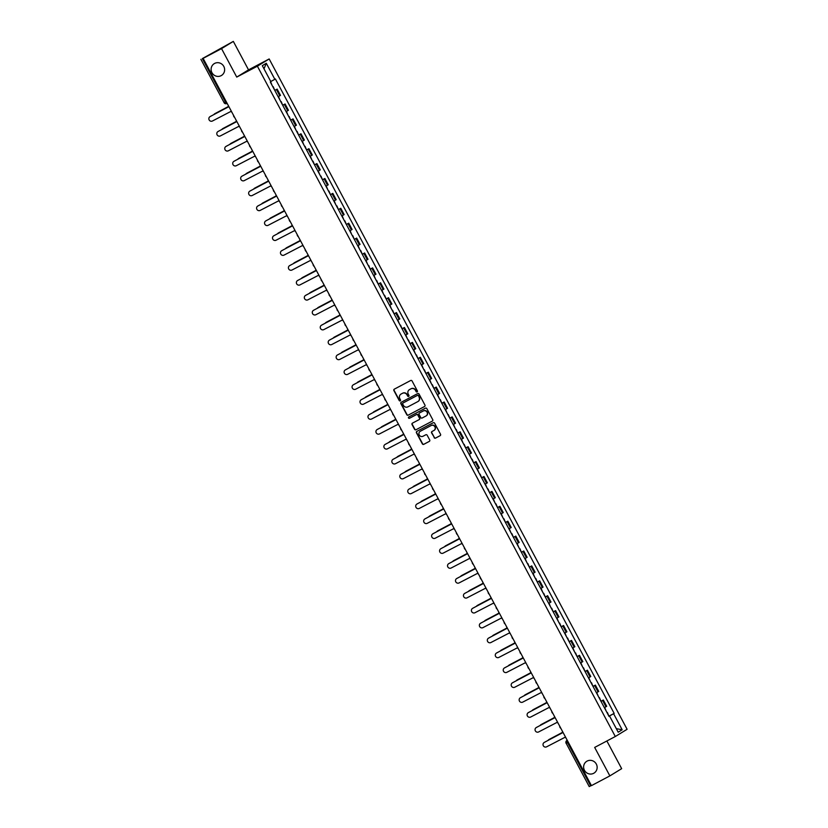 <?xml version="1.0" encoding="UTF-8"?>
<svg xmlns="http://www.w3.org/2000/svg" width="828" height="828" viewBox="0 0 828 828"><rect width="100%" height="100%" fill="white"/><g stroke="black" fill="none" stroke-linecap="round" stroke-linejoin="round"><path stroke-width="1.24" d="M417.105 391.923A0.745 0.724 -121.5 0 0 417.384 390.93L412.065 380.963A1.066 1.025 -121.5 0 0 410.657 380.507L394.304 389.16A1.066 1.025 -121.5 0 0 393.9 390.578L399.21 400.535A0.745 0.724 -121.5 0 0 400.234 400.835A0.745 0.724 -121.5 0 0 400.483 399.862L399.8 398.579A3.405 3.291 -121.5 0 1 401.104 394.035L402.47 393.321A3.405 3.291 -121.5 0 1 406.972 394.78L407.666 396.063A0.745 0.724 -121.5 0 0 408.69 396.364A0.745 0.724 -121.5 0 0 408.939 395.391L408.245 394.107A3.405 3.291 -121.5 0 1 409.56 389.564L410.916 388.849A3.405 3.291 -121.5 0 1 415.428 390.309L416.111 391.603A0.745 0.724 -121.5 0 0 417.105 391.923M587.124 761.087A6.934 6.696 -121.5 0 0 584.568 770.516A6.934 6.696 -121.5 0 0 594.007 773.114A6.934 6.696 -121.5 0 0 596.212 763.882A6.934 6.696 -121.5 0 0 587.124 761.087M214.607 63.435A6.934 6.696 -121.5 0 0 212.051 72.864A6.934 6.696 -121.5 0 0 221.49 75.462A6.934 6.696 -121.5 0 0 223.695 66.23A6.934 6.696 -121.5 0 0 214.607 63.435M434.12 437.65A1.066 1.025 -121.5 0 0 435.528 438.105L440.123 435.683A1.066 1.025 -121.5 0 0 440.527 434.265L434.617 423.201A1.066 1.025 -121.5 0 0 433.21 422.746L416.857 431.388A1.066 1.025 -121.5 0 0 416.453 432.806L422.352 443.87A1.066 1.025 -121.5 0 0 423.76 444.336L429.308 441.396A1.066 1.025 -121.5 0 0 429.711 439.978L427.186 435.249A1.066 1.025 -121.5 0 0 425.778 434.793L423.025 436.242A2.846 2.753 -121.5 0 1 419.299 435.093A2.846 2.753 -121.5 0 1 420.355 431.233L431.119 425.54A2.846 2.753 -121.5 0 1 434.845 426.679A2.846 2.753 -121.5 0 1 433.8 430.55L431.999 431.502A1.066 1.025 -121.5 0 0 431.595 432.92L434.358 437.505A1.066 1.025 -121.5 0 0 435.766 437.971L440.279 435.58M236.736 77.087L248.535 69.862L233.33 41.4L221.542 48.624L236.736 77.087L257.384 66.178L615.308 736.516L594.67 747.425L609.863 775.888L591.44 785.627L203.119 58.364L205.209 57.08L202.332 58.602L225.433 101.875A2.163 0.549 62.1 0 0 226.924 103.5A2.163 0.549 62.1 0 0 226.934 103.49L226.924 103.5A2.163 2.163 0 0 1 223.995 102.6L226.147 101.492M221.542 48.624L203.119 58.364M424.557 406.527A1.066 1.025 -121.5 0 0 424.961 405.109L419.051 394.045A1.066 1.025 -121.5 0 0 417.643 393.59L401.29 402.232A1.066 1.025 -121.5 0 0 400.876 403.65L406.786 414.714A1.066 1.025 -121.5 0 0 408.194 415.17L424.66 406.465M426.834 408.628L432.744 419.682A1.066 1.025 -121.5 0 1 432.34 421.1L415.977 429.753A1.066 1.025 -121.5 0 1 414.569 429.297L412.044 424.557A1.066 1.025 -121.5 0 1 412.447 423.139L419.082 419.641A1.066 1.025 -121.5 0 0 419.496 418.223L417.819 415.076A1.066 1.025 -121.5 0 0 416.401 414.621L409.498 418.275A0.745 0.724 -121.5 0 1 408.525 417.974A0.745 0.724 -121.5 0 1 408.804 416.96L425.426 408.163A1.066 1.025 -121.5 0 1 426.834 408.628M233.33 41.4L202.332 58.602M248.535 69.862L269.172 58.954L627.106 729.292L615.308 736.516M609.863 775.888L621.662 768.663L606.872 740.977M591.368 785.493L589.277 786.559M278.436 96.576L279.771 95.82L276.407 89.517L274.792 90.428M276.407 89.517L274.834 90.283M279.771 95.82L280.485 95.386L277.121 89.082M282.793 105.187L285.08 103.976L282.752 105.332M286.395 111.48L288.444 110.29L285.08 103.976M290.752 120.091L293.04 118.88L290.7 120.226M294.354 126.384L296.403 125.183L293.04 118.88M298.711 134.985L300.988 133.784L298.66 135.13M302.303 141.277L304.362 140.087L300.988 133.784M306.66 149.889L308.947 148.678L306.619 150.034M310.262 156.181L312.311 154.991L308.947 148.678M314.619 164.793L316.907 163.582L314.578 164.927M318.221 171.085L320.27 169.885L316.907 163.582M322.578 179.697L324.866 178.486L322.527 179.831M326.18 185.979L328.23 184.789L324.866 178.486M330.527 194.59L332.815 193.379L330.486 194.735M334.129 200.883L336.178 199.693L332.815 193.379M338.486 209.494L340.774 208.283L338.445 209.639M342.088 215.787L344.137 214.587L340.774 208.283M346.446 224.398L348.733 223.187L346.394 224.533M350.047 230.681L352.097 229.491L348.733 223.187M354.405 239.292L356.682 238.091L354.353 239.437M357.717 245.74L360.056 244.395L356.682 238.091M362.353 254.196L364.641 252.985L362.312 254.341M365.955 260.489L368.005 259.288L364.641 252.985M370.313 269.1L372.6 267.889L370.271 269.235M373.635 275.538L375.964 274.192L372.6 267.889M378.272 283.994L380.559 282.793L378.22 284.139M381.594 290.442L383.923 289.096L380.559 282.793M386.221 298.898L388.508 297.687L386.179 299.043M389.543 305.346L391.872 303.99L388.508 297.687M394.18 313.802L396.467 312.591L394.138 313.936M397.782 320.094L399.831 318.894L396.467 312.591M402.139 328.695L404.426 327.495L402.097 328.84M405.741 334.988L407.79 333.798L404.426 327.495M410.098 343.599L412.375 342.388L410.046 343.744M413.689 349.892L415.749 348.691L412.375 342.388M418.047 358.503L420.334 357.292L418.005 358.638M421.369 364.941L423.698 363.595L420.334 357.292M426.006 373.397L428.293 372.196L425.965 373.542M429.608 379.69L431.657 378.499L428.293 372.196M433.965 388.301L436.252 387.09L433.913 388.446M437.567 394.594L439.616 393.393L436.252 387.09M441.924 403.205L444.201 401.994L441.873 403.339M445.516 409.498L447.565 408.297L444.201 401.994M449.873 418.099L452.16 416.898L449.832 418.243M453.475 424.391L455.524 423.201L452.16 416.898M457.832 433.003L460.12 431.792L457.791 433.147M461.434 439.295L463.483 438.095L460.12 431.792M465.791 447.907L468.068 446.696L465.74 448.041M469.383 454.199L471.442 452.999L468.068 446.696M473.74 462.8L476.028 461.6L473.699 462.945M477.342 469.093L479.391 467.903L476.028 461.6M481.699 477.704L483.987 476.493L481.658 477.849M485.301 483.997L487.35 482.796L483.987 476.493M489.659 492.608L491.946 491.397L489.607 492.743M492.981 499.046L495.31 497.7L491.946 491.397M497.618 507.502L499.895 506.301L497.566 507.647M500.93 513.95L503.258 512.604L499.895 506.301M505.566 522.406L507.854 521.195L505.525 522.551M508.889 528.854L511.218 527.508L507.854 521.195M513.526 537.31L515.813 536.099L513.484 537.444M517.127 543.603L519.177 542.402L515.813 536.099M521.485 552.204L523.762 551.003L521.433 552.348M525.076 558.496L527.136 557.306L523.762 551.003M529.434 567.108L531.721 565.897L529.392 567.252M533.035 573.4L535.085 572.21L531.721 565.897M537.393 582.012L539.68 580.801L537.351 582.146M540.995 588.304L543.044 587.104L539.68 580.801M545.352 596.905L547.639 595.705L545.3 597.05M548.954 603.198L551.003 602.008L547.639 595.705M553.311 611.809L555.588 610.598L553.259 611.954M556.902 618.102L558.962 616.912L555.588 610.598M561.26 626.713L563.547 625.502L561.218 626.848M564.862 633.006L566.911 631.805L563.547 625.502M569.219 641.617L571.506 640.406L569.178 641.752M572.821 647.9L574.87 646.709L571.506 640.406M577.178 656.511L579.455 655.31L577.126 656.656M580.77 662.804L582.829 661.613L579.455 655.31M585.127 671.415L587.414 670.204L585.085 671.56M588.729 677.708L590.778 676.507L587.414 670.204M593.086 686.319L595.373 685.108L593.045 686.453M596.688 692.601L598.737 691.411L595.373 685.108M601.045 701.212L603.333 700.012L600.993 701.357M604.647 707.505L606.696 706.315L603.333 700.012M608.953 716.261L613.6 713.726L622.17 729.779L618.205 732.2L609.636 716.158L609.087 716.499L270.332 82.075L270.891 81.734L262.321 65.681L266.285 63.259L274.844 79.302L270.777 81.527M613.6 713.726L614.159 713.394L275.403 78.97L274.844 79.302M257.384 66.178L269.172 58.954M609.004 716.116L614.159 713.394M609.636 716.158L609.056 716.448M266.285 63.259L263.997 68.828M616.311 728.65L622.17 729.779M417.25 391.81A0.745 0.724 -121.5 0 1 416.349 391.458L415.666 390.164A3.405 3.291 -121.5 0 0 411.154 388.705L410.916 388.849M409.498 389.595A3.405 3.291 -121.5 0 1 409.788 389.429L411.154 388.705M401.052 394.066A3.405 3.291 -121.5 0 1 401.342 393.89L402.708 393.176A3.405 3.291 -121.5 0 1 407.21 394.635L407.904 395.919A0.745 0.724 -121.5 0 0 408.804 396.281M394.387 389.108A1.066 1.025 -121.5 0 0 394.128 390.433L399.448 400.39A0.745 0.724 -121.5 0 0 400.348 400.752M401.363 402.191A1.066 1.025 -121.5 0 0 401.114 403.505L407.024 414.569A1.066 1.025 -121.5 0 0 408.432 415.025L424.712 406.424M418.326 395.753A0.745 0.724 -121.5 0 0 417.343 395.432L402.988 403.019A0.745 0.724 -121.5 0 0 402.698 404.012L403.433 405.368A3.405 3.291 -121.5 0 0 407.935 406.838L417.747 401.642A3.405 3.291 -121.5 0 0 419.061 397.109L418.564 395.608A0.745 0.724 -121.5 0 0 417.581 395.287L417.343 395.432M403.153 402.925A0.745 0.724 -121.5 0 1 403.226 402.874L417.581 395.287M418.047 401.476A3.405 3.291 -121.5 0 0 419.289 396.964L419.061 397.109M418.564 395.608L419.289 396.964M432.495 421.007L415.977 429.753M412.53 423.098A1.066 1.025 -121.5 0 0 412.282 424.412L414.807 429.152A1.066 1.025 -121.5 0 0 416.215 429.608M419.196 419.568L419.32 419.496A1.066 1.025 -121.5 0 0 419.724 418.078L418.047 414.931A1.066 1.025 -121.5 0 0 416.639 414.476L409.498 418.275M408.908 416.898A0.745 0.724 -121.5 0 0 409.736 418.13M425.965 415.998A2.846 2.753 -121.5 0 0 427.02 412.127A2.846 2.753 -121.5 0 0 423.294 410.978L419.496 412.986A1.066 1.025 -121.5 0 0 419.092 414.404L420.769 417.55A1.066 1.025 -121.5 0 0 422.176 418.005L425.965 415.998M426.234 415.842A2.846 2.753 -121.5 0 0 427.248 411.982A2.846 2.753 -121.5 0 0 423.522 410.833L423.294 410.978M419.62 412.903A1.066 1.025 -121.5 0 1 419.734 412.841L423.522 410.833M432.081 431.46A1.066 1.025 -121.5 0 0 431.833 432.775L434.358 437.505M434.058 430.394A2.846 2.753 -121.5 0 0 435.083 426.534A2.846 2.753 -121.5 0 0 431.357 425.395L431.119 425.54M420.324 431.243A2.846 2.753 -121.5 0 1 420.583 431.088L431.357 425.395M416.939 431.347A1.066 1.025 -121.5 0 0 416.681 432.671L422.59 443.725A1.066 1.025 -121.5 0 0 423.998 444.191L429.463 441.303M274.741 90.345L273.24 86.702M228.456 106.512L214.814 113.715A2.494 2.412 -121.5 0 0 213.914 114.564M272.039 85.274L270.663 81.868M214.876 113.684A2.494 2.412 58.5 0 1 215.125 113.529L228.445 106.491M228.28 105.487A2.163 2.091 -121.5 0 0 228.538 106.677L210.105 116.603A2.494 2.412 -121.5 0 0 209.184 119.998A2.494 2.412 -121.5 0 0 212.444 121.002L231.033 111.356A2.163 2.091 -121.5 0 0 231.881 112.235M210.157 116.572A2.494 2.412 58.5 0 1 210.405 116.417L228.6 106.802M282.7 105.239L281.199 101.606M222.835 128.588A2.494 2.412 58.5 0 1 223.084 128.433L236.404 121.385L222.773 128.619A2.494 2.412 -121.5 0 0 221.873 129.468M279.999 100.178L278.498 96.545M290.659 120.143L289.158 116.5M230.784 143.482A2.494 2.412 58.5 0 1 231.033 143.327L244.363 136.289L230.733 143.523A2.494 2.412 -121.5 0 0 229.832 144.362M287.958 115.082L286.457 111.449M236.239 120.391A2.163 2.091 -121.5 0 0 236.497 121.581L218.054 131.507A2.494 2.412 -121.5 0 0 217.133 134.902A2.494 2.412 -121.5 0 0 220.403 135.906L238.992 126.26A2.163 2.091 -121.5 0 0 239.841 127.129M218.116 131.476A2.494 2.412 58.5 0 1 218.364 131.321L236.56 121.695M244.198 135.295A2.163 2.091 -121.5 0 0 244.446 136.475L226.013 146.411A2.494 2.412 -121.5 0 0 225.092 149.796A2.494 2.412 -121.5 0 0 228.362 150.799L246.951 141.153A2.163 2.091 -121.5 0 0 247.789 142.033M226.065 146.37A2.494 2.412 58.5 0 1 226.323 146.225L244.519 136.599M298.618 135.047L297.107 131.404M238.743 158.386A2.494 2.412 58.5 0 1 238.992 158.231L252.312 151.193L238.692 158.417A2.494 2.412 -121.5 0 0 237.791 159.266M295.906 129.975L294.406 126.342M306.567 149.94L305.066 146.308M260.282 166.107L246.641 173.321A2.494 2.412 -121.5 0 0 245.74 174.17M303.866 144.879L302.365 141.246M246.703 173.29A2.494 2.412 58.5 0 1 246.951 173.135L260.271 166.086M314.526 164.844L313.025 161.201M268.241 181.011L254.6 188.225A2.494 2.412 -121.5 0 0 253.699 189.063M311.825 159.783L310.324 156.15M254.651 188.184A2.494 2.412 58.5 0 1 254.91 188.028L268.231 180.99M252.147 150.189A2.163 2.091 -121.5 0 0 252.405 151.379L233.972 161.305A2.494 2.412 -121.5 0 0 233.051 164.7A2.494 2.412 -121.5 0 0 236.311 165.703L254.91 156.057A2.163 2.091 -121.5 0 0 255.748 156.937M234.024 161.274A2.494 2.412 58.5 0 1 234.272 161.118L252.478 151.503M260.106 165.093A2.163 2.091 -121.5 0 0 260.365 166.283L241.921 176.209A2.494 2.412 -121.5 0 0 241.01 179.604A2.494 2.412 -121.5 0 0 244.27 180.607L262.859 170.961A2.163 2.091 -121.5 0 0 263.708 171.831M241.983 176.178A2.494 2.412 58.5 0 1 242.231 176.022L260.427 166.397M268.065 179.997A2.163 2.091 -121.5 0 0 268.324 181.177L249.88 191.113A2.494 2.412 -121.5 0 0 248.959 194.497A2.494 2.412 -121.5 0 0 252.229 195.501L270.818 185.855A2.163 2.091 -121.5 0 0 271.656 186.735M249.942 191.071A2.494 2.412 58.5 0 1 250.191 190.926L268.386 181.301M276.014 194.891A2.163 2.091 -121.5 0 0 276.273 196.081L257.839 206.006A2.494 2.412 -121.5 0 0 256.918 209.401A2.494 2.412 -121.5 0 0 260.189 210.405L278.777 200.759A2.163 2.091 -121.5 0 0 279.616 201.639M257.891 205.975A2.494 2.412 58.5 0 1 258.139 205.82L276.345 196.205M283.973 209.794A2.163 2.091 -121.5 0 0 284.232 210.985L265.798 220.91A2.494 2.412 -121.5 0 0 264.877 224.305A2.494 2.412 -121.5 0 0 268.137 225.309L286.726 215.663A2.163 2.091 -121.5 0 0 287.575 216.532M265.85 220.879A2.494 2.412 58.5 0 1 266.099 220.724L284.294 211.099M291.932 224.698A2.163 2.091 -121.5 0 0 292.191 225.878L273.747 235.814A2.494 2.412 -121.5 0 0 272.826 239.199A2.494 2.412 -121.5 0 0 276.097 240.203L294.685 230.557A2.163 2.091 -121.5 0 0 295.534 231.436M273.809 235.783A2.494 2.412 58.5 0 1 274.058 235.628L292.253 226.003M299.891 239.602A2.163 2.091 -121.5 0 0 300.14 240.782L281.706 250.718A2.494 2.412 -121.5 0 0 280.785 254.103A2.494 2.412 -121.5 0 0 284.056 255.107L302.644 245.461A2.163 2.091 -121.5 0 0 303.483 246.34M281.758 250.677A2.494 2.412 58.5 0 1 282.017 250.522L300.212 240.907M307.84 254.496A2.163 2.091 -121.5 0 0 308.099 255.686L289.665 265.612A2.494 2.412 -121.5 0 0 288.744 269.007A2.494 2.412 -121.5 0 0 292.005 270.011L310.603 260.365A2.163 2.091 -121.5 0 0 311.442 261.234M289.717 265.581A2.494 2.412 58.5 0 1 289.966 265.426L308.171 255.811M315.799 269.4A2.163 2.091 -121.5 0 0 316.058 270.58L297.614 280.516A2.494 2.412 -121.5 0 0 296.703 283.9A2.494 2.412 -121.5 0 0 299.964 284.904L318.552 275.269A2.163 2.091 -121.5 0 0 319.401 276.138M297.676 280.485A2.494 2.412 58.5 0 1 297.925 280.33L316.12 270.704M323.758 284.304A2.163 2.091 -121.5 0 0 324.017 285.484L305.573 295.42A2.494 2.412 -121.5 0 0 304.652 298.804A2.494 2.412 -121.5 0 0 307.923 299.808L326.511 290.162A2.163 2.091 -121.5 0 0 327.35 291.042M305.635 295.379A2.494 2.412 58.5 0 1 305.884 295.223L324.079 285.608M331.707 299.198A2.163 2.091 -121.5 0 0 331.966 300.388L313.533 310.314A2.494 2.412 -121.5 0 0 312.611 313.709A2.494 2.412 -121.5 0 0 315.882 314.712L334.471 305.066A2.163 2.091 -121.5 0 0 335.309 305.936M313.584 310.283A2.494 2.412 58.5 0 1 313.843 310.127L332.038 300.512M339.666 314.102A2.163 2.091 -121.5 0 0 339.925 315.282L321.492 325.218A2.494 2.412 -121.5 0 0 320.571 328.602A2.494 2.412 -121.5 0 0 323.831 329.606L342.43 319.97A2.163 2.091 -121.5 0 0 343.268 320.84M321.543 325.187A2.494 2.412 58.5 0 1 321.792 325.031L339.987 315.406M347.625 329.006A2.163 2.091 -121.5 0 0 347.884 330.186L329.44 340.122A2.494 2.412 -121.5 0 0 328.519 343.506A2.494 2.412 -121.5 0 0 331.79 344.51L350.379 334.864A2.163 2.091 -121.5 0 0 351.227 335.744M329.503 340.08A2.494 2.412 58.5 0 1 329.751 339.925L347.946 330.31M355.585 343.899A2.163 2.091 -121.5 0 0 355.833 345.09L337.4 355.015A2.494 2.412 -121.5 0 0 336.478 358.41A2.494 2.412 -121.5 0 0 339.749 359.414L358.338 349.768A2.163 2.091 -121.5 0 0 359.176 350.637M337.451 354.984A2.494 2.412 58.5 0 1 337.71 354.829L355.905 345.214M363.533 358.803A2.163 2.091 -121.5 0 0 363.792 359.983L345.359 369.919A2.494 2.412 -121.5 0 0 344.438 373.304A2.494 2.412 -121.5 0 0 347.698 374.308L366.297 364.672A2.163 2.091 -121.5 0 0 367.135 365.541M345.411 369.888A2.494 2.412 58.5 0 1 345.659 369.733L363.865 360.108M371.493 373.707A2.163 2.091 -121.5 0 0 371.751 374.887L353.308 384.823A2.494 2.412 -121.5 0 0 352.397 388.208A2.494 2.412 -121.5 0 0 355.657 389.212L374.246 379.566A2.163 2.091 -121.5 0 0 375.094 380.445M353.37 384.782A2.494 2.412 58.5 0 1 353.618 384.627L371.813 375.012M379.452 388.601A2.163 2.091 -121.5 0 0 379.71 389.791L361.267 399.717A2.494 2.412 -121.5 0 0 360.346 403.112A2.494 2.412 -121.5 0 0 363.616 404.116L382.205 394.47A2.163 2.091 -121.5 0 0 383.043 395.349M361.329 399.686A2.494 2.412 58.5 0 1 361.577 399.531L379.773 389.916M387.4 403.505A2.163 2.091 -121.5 0 0 387.659 404.685L369.226 414.621A2.494 2.412 -121.5 0 0 368.305 418.005A2.494 2.412 -121.5 0 0 371.575 419.009L390.164 409.374A2.163 2.091 -121.5 0 0 391.002 410.243M369.278 414.59A2.494 2.412 58.5 0 1 369.536 414.435L387.732 404.809M395.36 418.409A2.163 2.091 -121.5 0 0 395.618 419.589L377.185 429.525A2.494 2.412 -121.5 0 0 376.264 432.909A2.494 2.412 -121.5 0 0 379.524 433.913L398.123 424.267A2.163 2.091 -121.5 0 0 398.961 425.147M377.237 429.484A2.494 2.412 58.5 0 1 377.485 429.339L395.68 419.713M322.485 179.748L320.974 176.105M276.19 195.915L262.559 203.119A2.494 2.412 -121.5 0 0 261.658 203.967M319.784 174.687L318.283 171.054M262.611 203.088A2.494 2.412 58.5 0 1 262.859 202.932L276.19 195.894M330.444 194.642L328.933 191.009M284.149 210.809L270.508 218.023A2.494 2.412 -121.5 0 0 269.607 218.871M327.733 189.581L326.232 185.948M270.57 217.992A2.494 2.412 58.5 0 1 270.818 217.836L284.139 210.788M338.393 209.546L336.892 205.903M292.108 225.713L278.467 232.927A2.494 2.412 -121.5 0 0 277.566 233.765M335.692 204.485L334.191 200.852M278.529 232.885A2.494 2.412 58.5 0 1 278.777 232.74L292.098 225.692M346.352 224.45L344.852 220.807M300.067 240.617L286.426 247.82A2.494 2.412 -121.5 0 0 285.525 248.669M343.651 219.389L342.15 215.756M286.478 247.789A2.494 2.412 58.5 0 1 286.726 247.634L300.057 240.596M354.312 239.344L352.8 235.711M294.437 262.693A2.494 2.412 58.5 0 1 294.685 262.538L308.006 255.49L294.385 262.724A2.494 2.412 -121.5 0 0 293.485 263.573M351.6 234.283L350.099 230.65M362.26 254.248L360.76 250.605M302.396 277.587A2.494 2.412 58.5 0 1 302.644 277.442L315.965 270.394L302.334 277.628A2.494 2.412 -121.5 0 0 301.433 278.467M359.559 249.187L358.058 245.554M370.219 269.152L368.719 265.509M323.934 285.318L310.293 292.522A2.494 2.412 -121.5 0 0 309.393 293.371M367.518 264.091L366.017 260.458M310.345 292.491A2.494 2.412 58.5 0 1 310.603 292.336L323.924 285.298M378.179 284.045L376.668 280.413M318.304 307.395A2.494 2.412 58.5 0 1 318.552 307.24L331.883 300.191L318.252 307.426A2.494 2.412 -121.5 0 0 317.352 308.275M375.477 278.984L373.977 275.351M386.138 298.949L384.627 295.306M326.263 322.289A2.494 2.412 58.5 0 1 326.511 322.144L339.832 315.095L326.201 322.33A2.494 2.412 -121.5 0 0 325.3 323.168M383.426 293.888L381.925 290.255M394.087 313.853L392.586 310.21M334.222 337.193A2.494 2.412 58.5 0 1 334.471 337.037L347.791 329.999L334.16 337.224A2.494 2.412 -121.5 0 0 333.26 338.072M391.385 308.792L389.884 305.159M402.046 328.747L400.545 325.114M355.761 344.914L342.119 352.128A2.494 2.412 -121.5 0 0 341.219 352.976M399.344 323.686L397.844 320.053M342.171 352.097A2.494 2.412 58.5 0 1 342.43 351.941L355.75 344.893M410.005 343.651L408.494 340.008M350.13 366.99A2.494 2.412 58.5 0 1 350.379 366.845L363.709 359.797L350.078 367.032A2.494 2.412 -121.5 0 0 349.178 367.87M407.304 338.59L405.803 334.957M417.954 358.555L416.453 354.912M358.089 381.894A2.494 2.412 58.5 0 1 358.338 381.739L371.658 374.701L358.027 381.925A2.494 2.412 -121.5 0 0 357.127 382.774M415.252 353.494L413.752 349.861M425.913 373.449L424.412 369.816M379.628 389.615L365.986 396.829A2.494 2.412 -121.5 0 0 365.086 397.678M423.211 368.388L421.711 364.755M366.038 396.798A2.494 2.412 58.5 0 1 366.297 396.643L379.617 389.595M433.872 388.353L432.361 384.709M387.587 404.519L373.945 411.733A2.494 2.412 -121.5 0 0 373.045 412.572M431.171 383.292L429.67 379.659M373.997 411.692A2.494 2.412 58.5 0 1 374.246 411.547L387.576 404.499M441.831 403.257L440.32 399.613M395.536 419.423L381.894 426.627A2.494 2.412 -121.5 0 0 380.994 427.476M439.119 398.196L437.619 394.563M381.956 426.596A2.494 2.412 58.5 0 1 382.205 426.441L395.525 419.403M449.78 418.15L448.279 414.517M403.495 434.317L389.853 441.531A2.494 2.412 -121.5 0 0 388.953 442.38M447.079 413.089L445.578 409.456M389.916 441.5A2.494 2.412 58.5 0 1 390.164 441.345L403.484 434.296M457.739 433.054L456.238 429.411M411.454 449.221L397.813 456.435A2.494 2.412 -121.5 0 0 396.912 457.284M455.038 427.993L453.537 424.36M397.864 456.404A2.494 2.412 58.5 0 1 398.123 456.249L411.444 449.2M465.698 447.958L464.187 444.315M419.403 464.125L405.772 471.339A2.494 2.412 -121.5 0 0 404.871 472.177M462.997 442.897L461.496 439.264M405.823 471.298A2.494 2.412 58.5 0 1 406.072 471.142L419.403 464.104M473.647 462.862L472.146 459.219M427.362 479.029L413.721 486.233A2.494 2.412 -121.5 0 0 412.82 487.081M470.946 457.791L469.445 454.158M413.783 486.202A2.494 2.412 58.5 0 1 414.031 486.046L427.351 478.998M403.319 433.303A2.163 2.091 -121.5 0 0 403.578 434.493L385.134 444.419A2.494 2.412 -121.5 0 0 384.213 447.813A2.494 2.412 -121.5 0 0 387.483 448.817L406.072 439.171A2.163 2.091 -121.5 0 0 406.921 440.051M385.196 444.388A2.494 2.412 58.5 0 1 385.444 444.232L403.64 434.617M411.278 448.207A2.163 2.091 -121.5 0 0 411.537 449.387L393.093 459.323A2.494 2.412 -121.5 0 0 392.172 462.707A2.494 2.412 -121.5 0 0 395.442 463.721L414.031 454.075A2.163 2.091 -121.5 0 0 414.869 454.945M393.145 459.292A2.494 2.412 58.5 0 1 393.404 459.136L411.599 449.511M419.227 463.111A2.163 2.091 -121.5 0 0 419.486 464.291L401.052 474.227A2.494 2.412 -121.5 0 0 400.131 477.611A2.494 2.412 -121.5 0 0 403.391 478.615L421.99 468.969A2.163 2.091 -121.5 0 0 422.829 469.849M401.104 474.185A2.494 2.412 58.5 0 1 401.352 474.04L419.558 464.415M427.186 478.004A2.163 2.091 -121.5 0 0 427.445 479.195L409.001 489.12A2.494 2.412 -121.5 0 0 408.09 492.515A2.494 2.412 -121.5 0 0 411.35 493.519L429.939 483.873A2.163 2.091 -121.5 0 0 430.788 484.753M409.063 489.089A2.494 2.412 58.5 0 1 409.311 488.934L427.507 479.319M481.606 477.756L480.105 474.113M421.731 501.106A2.494 2.412 58.5 0 1 421.99 500.95L435.311 493.902L421.68 501.137A2.494 2.412 -121.5 0 0 420.779 501.985M478.905 472.695L477.404 469.062M435.145 492.908A2.163 2.091 -121.5 0 0 435.404 494.088L416.96 504.024A2.494 2.412 -121.5 0 0 416.039 507.409A2.494 2.412 -121.5 0 0 419.31 508.423L437.898 498.777A2.163 2.091 -121.5 0 0 438.736 499.646M417.022 503.993A2.494 2.412 58.5 0 1 417.271 503.838L435.466 494.212M489.565 492.66L488.054 489.017M429.691 515.999A2.494 2.412 58.5 0 1 429.939 515.844L443.27 508.806L429.639 516.041A2.494 2.412 -121.5 0 0 428.738 516.879M486.864 487.599L485.363 483.966M443.094 507.812A2.163 2.091 -121.5 0 0 443.353 508.992L424.919 518.928A2.494 2.412 -121.5 0 0 423.998 522.313A2.494 2.412 -121.5 0 0 427.269 523.317L445.857 513.67A2.163 2.091 -121.5 0 0 446.696 514.55M424.971 518.887A2.494 2.412 58.5 0 1 425.23 518.742L443.425 509.116M497.524 507.564L496.013 503.921M437.65 530.903A2.494 2.412 58.5 0 1 437.898 530.748L451.219 523.71L437.588 530.934A2.494 2.412 -121.5 0 0 436.687 531.783M494.813 502.492L493.312 498.86M451.053 522.706A2.163 2.091 -121.5 0 0 451.312 523.896L432.878 533.822A2.494 2.412 -121.5 0 0 431.957 537.217A2.494 2.412 -121.5 0 0 435.217 538.221L453.816 528.574A2.163 2.091 -121.5 0 0 454.655 529.454M432.93 533.791A2.494 2.412 58.5 0 1 433.179 533.636L451.374 524.02M505.473 522.458L503.973 518.825M445.609 545.807A2.494 2.412 58.5 0 1 445.857 545.652L459.178 538.604L445.547 545.838A2.494 2.412 -121.5 0 0 444.646 546.687M502.772 517.396L501.271 513.764M459.012 537.61A2.163 2.091 -121.5 0 0 459.271 538.8L440.827 548.726A2.494 2.412 -121.5 0 0 439.916 552.121A2.494 2.412 -121.5 0 0 443.177 553.125L461.765 543.478A2.163 2.091 -121.5 0 0 462.614 544.348M440.889 548.695A2.494 2.412 58.5 0 1 441.138 548.54L459.333 538.914M513.432 537.362L511.932 533.718M453.558 560.701A2.494 2.412 58.5 0 1 453.816 560.546L467.137 553.508L453.506 560.742A2.494 2.412 -121.5 0 0 452.605 561.581M510.731 532.3L509.23 528.668M466.971 552.514A2.163 2.091 -121.5 0 0 467.23 553.694L448.786 563.63A2.494 2.412 -121.5 0 0 447.865 567.014A2.494 2.412 -121.5 0 0 451.136 568.018L469.724 558.372A2.163 2.091 -121.5 0 0 470.563 559.252M448.838 563.589A2.494 2.412 58.5 0 1 449.097 563.444L467.292 553.818M521.392 552.266L519.88 548.622M461.517 575.605A2.494 2.412 58.5 0 1 461.765 575.45L475.096 568.412L461.465 575.636A2.494 2.412 -121.5 0 0 460.565 576.485M518.69 547.194L517.189 543.561M474.92 567.408A2.163 2.091 -121.5 0 0 475.179 568.598L456.745 578.524A2.494 2.412 -121.5 0 0 455.824 581.918A2.494 2.412 -121.5 0 0 459.085 582.922L477.684 573.276A2.163 2.091 -121.5 0 0 478.522 574.156M456.797 578.493A2.494 2.412 58.5 0 1 457.046 578.337L475.251 568.722M529.34 567.159L527.84 563.526M469.476 590.509A2.494 2.412 58.5 0 1 469.724 590.354L483.045 583.305L469.414 590.54A2.494 2.412 -121.5 0 0 468.513 591.389M526.639 562.098L525.138 558.465M482.879 582.312A2.163 2.091 -121.5 0 0 483.138 583.502L464.694 593.428A2.494 2.412 -121.5 0 0 463.784 596.822A2.494 2.412 -121.5 0 0 467.044 597.826L485.632 588.18A2.163 2.091 -121.5 0 0 486.481 589.05M464.756 593.397A2.494 2.412 58.5 0 1 465.005 593.241L483.2 583.616M537.3 582.063L535.799 578.42M477.425 605.403A2.494 2.412 58.5 0 1 477.684 605.247L491.004 598.209L477.373 605.444A2.494 2.412 -121.5 0 0 476.473 606.282M534.598 577.002L533.097 573.369M490.838 597.216A2.163 2.091 -121.5 0 0 491.097 598.396L472.653 608.332A2.494 2.412 -121.5 0 0 471.732 611.716A2.494 2.412 -121.5 0 0 475.003 612.72L493.591 603.074A2.163 2.091 -121.5 0 0 494.43 603.954M472.716 608.29A2.494 2.412 58.5 0 1 472.964 608.145L491.159 598.52M545.259 596.967L543.748 593.324M485.384 620.307A2.494 2.412 58.5 0 1 485.632 620.151L498.963 613.113L485.332 620.338A2.494 2.412 -121.5 0 0 484.432 621.186M542.557 591.896L541.057 588.273M498.787 612.109A2.163 2.091 -121.5 0 0 499.046 613.3L480.613 623.225A2.494 2.412 -121.5 0 0 479.691 626.62A2.494 2.412 -121.5 0 0 482.962 627.624L501.551 617.978A2.163 2.091 -121.5 0 0 502.389 618.858M480.664 623.194A2.494 2.412 58.5 0 1 480.923 623.039L499.118 613.424M553.218 611.861L551.707 608.228M506.922 628.028L493.281 635.242A2.494 2.412 -121.5 0 0 492.391 636.09M550.506 606.8L549.005 603.167M493.343 635.211A2.494 2.412 58.5 0 1 493.591 635.055L506.912 628.007M506.746 627.013A2.163 2.091 -121.5 0 0 507.005 628.204L488.572 638.129A2.494 2.412 -121.5 0 0 487.651 641.524A2.494 2.412 -121.5 0 0 490.911 642.528L509.51 632.882A2.163 2.091 -121.5 0 0 510.348 633.751M488.623 638.098A2.494 2.412 58.5 0 1 488.872 637.943L507.067 628.317M561.167 626.765L559.666 623.122M514.881 642.932L501.24 650.146A2.494 2.412 -121.5 0 0 500.34 650.984M558.465 621.704L556.965 618.071M501.302 650.104A2.494 2.412 58.5 0 1 501.551 649.949L514.871 642.911M514.705 641.917A2.163 2.091 -121.5 0 0 514.964 643.097L496.521 653.033A2.494 2.412 -121.5 0 0 495.61 656.418A2.494 2.412 -121.5 0 0 498.87 657.422L517.459 647.775A2.163 2.091 -121.5 0 0 518.307 648.655M496.583 653.002A2.494 2.412 58.5 0 1 496.831 652.847L515.026 643.221M569.126 641.669L567.625 638.026M522.841 657.836L509.199 665.039A2.494 2.412 -121.5 0 0 508.299 665.888M566.424 636.608L564.924 632.975M509.251 665.008A2.494 2.412 58.5 0 1 509.51 664.853L522.83 657.815M522.665 656.811A2.163 2.091 -121.5 0 0 522.923 658.001L504.48 667.937A2.494 2.412 -121.5 0 0 503.559 671.322A2.494 2.412 -121.5 0 0 506.829 672.326L525.418 662.679A2.163 2.091 -121.5 0 0 526.256 663.559M504.531 667.896A2.494 2.412 58.5 0 1 504.79 667.741L522.986 658.125M577.085 656.563L575.574 652.93M530.789 672.729L517.158 679.943A2.494 2.412 -121.5 0 0 516.258 680.792M574.384 651.501L572.883 647.869M517.21 679.912A2.494 2.412 58.5 0 1 517.459 679.757L530.789 672.709M530.613 671.715A2.163 2.091 -121.5 0 0 530.872 672.905L512.439 682.831A2.494 2.412 -121.5 0 0 511.518 686.226A2.494 2.412 -121.5 0 0 514.778 687.23L533.377 677.583A2.163 2.091 -121.5 0 0 534.215 678.453M512.491 682.8A2.494 2.412 58.5 0 1 512.739 682.645L530.945 673.029M585.034 671.467L583.533 667.823M538.749 687.633L525.107 694.847A2.494 2.412 -121.5 0 0 524.207 695.686M582.332 666.405L580.832 662.773M525.169 694.806A2.494 2.412 58.5 0 1 525.418 694.661L538.738 687.613M538.573 686.619A2.163 2.091 -121.5 0 0 538.831 687.799L520.388 697.735A2.494 2.412 -121.5 0 0 519.477 701.119A2.494 2.412 -121.5 0 0 522.737 702.123L541.326 692.477A2.163 2.091 -121.5 0 0 542.174 693.357M520.45 697.704A2.494 2.412 58.5 0 1 520.698 697.549L538.893 687.923M592.993 686.371L591.492 682.727M546.708 702.537L533.066 709.741A2.494 2.412 -121.5 0 0 532.166 710.59M590.292 681.309L588.791 677.677M533.118 709.71A2.494 2.412 58.5 0 1 533.377 709.555L546.697 702.517M546.532 701.523A2.163 2.091 -121.5 0 0 546.79 702.703L528.347 712.639A2.494 2.412 -121.5 0 0 527.426 716.023A2.494 2.412 -121.5 0 0 530.696 717.027L549.285 707.381A2.163 2.091 -121.5 0 0 550.134 708.261M528.409 712.597A2.494 2.412 58.5 0 1 528.657 712.442L546.853 702.827M600.952 701.264L599.441 697.631M541.077 724.614A2.494 2.412 58.5 0 1 541.326 724.459L554.656 717.41L541.026 724.645A2.494 2.412 -121.5 0 0 540.125 725.494M598.251 696.203L596.75 692.57M554.481 716.417A2.163 2.091 -121.5 0 0 554.739 717.607L536.306 727.533A2.494 2.412 -121.5 0 0 535.385 730.927A2.494 2.412 -121.5 0 0 538.655 731.931L557.244 722.285A2.163 2.091 -121.5 0 0 558.082 723.154M536.358 727.501A2.494 2.412 58.5 0 1 536.616 727.346L554.812 717.731M608.911 716.168L607.4 712.525M549.036 739.507A2.494 2.412 58.5 0 1 549.285 739.363L562.605 732.314L548.985 739.549A2.494 2.412 -121.5 0 0 548.084 740.387M606.199 711.107L604.699 707.474M562.44 731.321A2.163 2.091 -121.5 0 0 562.698 732.501L544.265 742.437A2.494 2.412 -121.5 0 0 543.344 745.821A2.494 2.412 -121.5 0 0 546.604 746.825L565.203 737.189A2.163 2.091 -121.5 0 0 566.041 738.058M544.317 742.405A2.494 2.412 58.5 0 1 544.565 742.25L562.761 732.625M589.225 786.6L566.176 743.285A2.163 2.091 58.5 0 1 566.901 740.46L567.004 740.398A2.163 0.549 62.1 0 0 567.553 742.602L590.664 785.865M567.232 740.284L567.004 740.398A2.163 2.091 58.5 0 0 566.901 740.46A2.163 2.163 0 0 0 566.114 743.327L568.267 742.23M598.023 691.856L594.649 685.543M590.064 676.952L586.7 670.649M582.105 662.048L578.741 655.745M574.146 647.154L570.782 640.841M566.197 632.25L562.823 625.947M558.238 617.346L554.874 611.043M550.278 602.442L546.915 596.139M542.33 587.549L538.956 581.246M534.37 572.645L531.007 566.342M526.411 557.741L523.048 551.438M518.452 542.847L515.088 536.544M510.503 527.943L507.129 521.64M502.544 513.039L499.18 506.736M494.585 498.145L491.221 491.842M486.636 483.241L483.262 476.938M478.677 468.337L475.313 462.034M470.718 453.444L467.354 447.141M462.759 438.54L459.395 432.237M454.81 423.636L451.436 417.333M446.851 408.742L443.487 402.439M438.892 393.838L435.528 387.535M430.943 378.934L427.569 372.631M422.984 364.041L419.62 357.737M415.025 349.137L411.661 342.833M407.065 334.233L403.702 327.929M399.117 319.339L395.743 313.025M391.158 304.435L387.794 298.132M383.198 289.531L379.835 283.228M375.25 274.637L371.875 268.324M367.29 259.733L363.927 253.43M359.331 244.829L355.968 238.526M351.372 229.936L348.008 223.622M343.423 215.032L340.049 208.728M335.464 200.128L332.1 193.824M327.505 185.224L324.141 178.92M319.546 170.33L316.182 164.027M311.597 155.426L308.233 149.123M303.638 140.522L300.274 134.219M295.679 125.628L292.315 119.325M287.73 110.724L284.356 104.421M605.972 706.75L602.608 700.447M233.869 116.479A2.163 2.091 58.5 0 1 233.599 115.465M241.817 131.383A2.163 2.091 58.5 0 1 241.559 130.358M249.777 146.287A2.163 2.091 58.5 0 1 249.518 145.262M257.736 161.181A2.163 2.091 58.5 0 1 257.477 160.166M265.695 176.085A2.163 2.091 58.5 0 1 265.426 175.06M273.644 190.989A2.163 2.091 58.5 0 1 273.385 189.964M281.603 205.882A2.163 2.091 58.5 0 1 281.344 204.868M289.562 220.786A2.163 2.091 58.5 0 1 289.293 219.762M297.521 235.69A2.163 2.091 58.5 0 1 297.252 234.666M305.47 250.584A2.163 2.091 58.5 0 1 305.211 249.57M313.429 265.488A2.163 2.091 58.5 0 1 313.17 264.463M321.388 280.392A2.163 2.091 58.5 0 1 321.119 279.367M329.337 295.286A2.163 2.091 58.5 0 1 329.078 294.271M337.296 310.189A2.163 2.091 58.5 0 1 337.037 309.165M345.255 325.094A2.163 2.091 58.5 0 1 344.986 324.069M353.214 339.997A2.163 2.091 58.5 0 1 352.945 338.973M361.163 354.891A2.163 2.091 58.5 0 1 360.904 353.866M369.122 369.795A2.163 2.091 58.5 0 1 368.864 368.77M377.082 384.699A2.163 2.091 58.5 0 1 376.812 383.674M385.03 399.593A2.163 2.091 58.5 0 1 384.772 398.579M392.989 414.497A2.163 2.091 58.5 0 1 392.731 413.472M400.949 429.401A2.163 2.091 58.5 0 1 400.68 428.376M408.908 444.294A2.163 2.091 58.5 0 1 408.639 443.28M416.857 459.198A2.163 2.091 58.5 0 1 416.598 458.174M424.816 474.102A2.163 2.091 58.5 0 1 424.557 473.078M432.775 488.996A2.163 2.091 58.5 0 1 432.506 487.982M440.724 503.9A2.163 2.091 58.5 0 1 440.465 502.875M448.683 518.804A2.163 2.091 58.5 0 1 448.424 517.779M456.642 533.698A2.163 2.091 58.5 0 1 456.373 532.683M464.601 548.602A2.163 2.091 58.5 0 1 464.332 547.577M472.55 563.506A2.163 2.091 58.5 0 1 472.291 562.481M480.509 578.399A2.163 2.091 58.5 0 1 480.25 577.385M488.468 593.303A2.163 2.091 58.5 0 1 488.199 592.279M496.417 608.207A2.163 2.091 58.5 0 1 496.158 607.183M504.376 623.101A2.163 2.091 58.5 0 1 504.117 622.087M512.335 638.005A2.163 2.091 58.5 0 1 512.077 636.98M520.294 652.909A2.163 2.091 58.5 0 1 520.025 651.884M528.243 667.803A2.163 2.091 58.5 0 1 527.985 666.788M536.202 682.707A2.163 2.091 58.5 0 1 535.944 681.682M544.162 697.611A2.163 2.091 58.5 0 1 543.892 696.586M552.11 712.504A2.163 2.091 58.5 0 1 551.852 711.49M560.07 727.408A2.163 2.091 58.5 0 1 559.811 726.384M224.057 102.558L200.893 59.337M233.558 115.371A2.163 2.163 0 0 0 234.624 117.369M241.517 130.275A2.163 2.163 0 0 0 242.583 132.273M249.466 145.169A2.163 2.163 0 0 0 250.542 147.177M257.425 160.073A2.163 2.163 0 0 0 258.491 162.081M265.384 174.977A2.163 2.163 0 0 0 266.45 176.975M273.333 189.871A2.163 2.163 0 0 0 274.41 191.879M281.292 204.775A2.163 2.163 0 0 0 282.358 206.783M289.251 219.679A2.163 2.163 0 0 0 290.317 221.676M297.211 234.572A2.163 2.163 0 0 0 298.277 236.58M305.159 249.476A2.163 2.163 0 0 0 306.236 251.484M313.119 264.38A2.163 2.163 0 0 0 314.185 266.378M321.078 279.274A2.163 2.163 0 0 0 322.144 281.282M329.026 294.178A2.163 2.163 0 0 0 330.103 296.186M336.986 309.082A2.163 2.163 0 0 0 338.052 311.08M344.945 323.976A2.163 2.163 0 0 0 346.011 325.984M352.904 338.88A2.163 2.163 0 0 0 353.97 340.888M360.853 353.784A2.163 2.163 0 0 0 361.929 355.781M368.812 368.677A2.163 2.163 0 0 0 369.878 370.685M376.771 383.581A2.163 2.163 0 0 0 377.837 385.589M384.72 398.485A2.163 2.163 0 0 0 385.796 400.483M392.679 413.389A2.163 2.163 0 0 0 393.745 415.387M400.638 428.283A2.163 2.163 0 0 0 401.704 430.291M408.597 443.187A2.163 2.163 0 0 0 409.663 445.185M416.546 458.091A2.163 2.163 0 0 0 417.622 460.089M424.505 472.985A2.163 2.163 0 0 0 425.571 474.993M432.464 487.889A2.163 2.163 0 0 0 433.53 489.886M440.413 502.793A2.163 2.163 0 0 0 441.49 504.79M448.372 517.686A2.163 2.163 0 0 0 449.438 519.694M456.331 532.59A2.163 2.163 0 0 0 457.398 534.588M464.291 547.494A2.163 2.163 0 0 0 465.357 549.492M472.239 562.388A2.163 2.163 0 0 0 473.316 564.396M480.199 577.292A2.163 2.163 0 0 0 481.265 579.3M488.158 592.196A2.163 2.163 0 0 0 489.224 594.193M496.107 607.09A2.163 2.163 0 0 0 497.183 609.097M504.066 621.994A2.163 2.163 0 0 0 505.142 624.001M512.025 636.898A2.163 2.163 0 0 0 513.091 638.895M519.984 651.791A2.163 2.163 0 0 0 521.05 653.799M527.933 666.695A2.163 2.163 0 0 0 529.009 668.703M535.892 681.599A2.163 2.163 0 0 0 536.958 683.597M543.851 696.493A2.163 2.163 0 0 0 544.917 698.501M551.8 711.397A2.163 2.163 0 0 0 552.876 713.405M559.759 726.301A2.163 2.163 0 0 0 560.835 728.298"/></g></svg>
